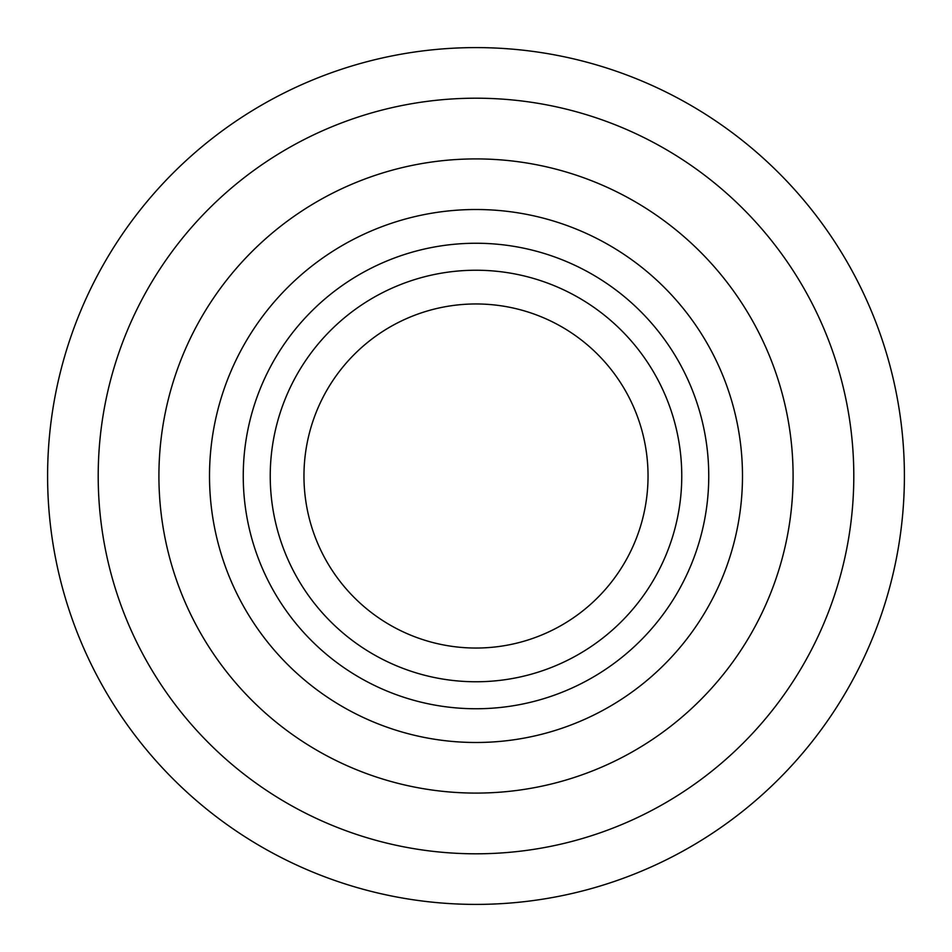 <?xml version="1.0" encoding="UTF-8"?>
<svg xmlns="http://www.w3.org/2000/svg" width="952" height="952" viewBox="0 0 952 952"><rect width="100%" height="100%" fill="white"/><g stroke="black" fill="none" stroke-linecap="round" stroke-linejoin="round"><path stroke-width="1.43" d="M476 47.6A428.4 428.4 0 0 1 904.4 476A428.4 428.4 0 0 1 476 904.4A428.4 428.4 0 0 1 47.6 476A428.4 428.4 0 0 1 476 47.6A428.4 428.4 0 0 0 47.6 476A428.4 428.4 0 0 0 476 904.4M476 209.511A266.489 266.489 0 0 1 742.489 476A266.489 266.489 0 0 1 476 742.489A266.489 266.489 0 0 1 209.511 476A266.489 266.489 0 0 1 476 209.511A266.489 266.489 0 0 0 209.511 476A266.489 266.489 0 0 0 476 742.489M476 648.038A172.038 172.038 0 0 0 648.038 476A172.038 172.038 0 0 0 476 303.962A172.038 172.038 0 0 0 303.962 476A172.038 172.038 0 0 0 476 648.038A172.038 172.038 0 0 1 303.962 476A172.038 172.038 0 0 1 476 303.962M476 853.801A377.801 377.801 0 0 0 853.801 476A377.801 377.801 0 0 0 476 98.199A377.801 377.801 0 0 0 98.199 476A377.801 377.801 0 0 0 476 853.801M476 793.087A317.087 317.087 0 0 1 158.913 476A317.087 317.087 0 0 1 476 158.913A317.087 317.087 0 0 1 793.087 476A317.087 317.087 0 0 1 476 793.087M476 708.752A232.752 232.752 0 0 0 708.752 476A232.752 232.752 0 0 0 476 243.248A232.752 232.752 0 0 0 243.248 476A232.752 232.752 0 0 0 476 708.752M476 270.237A205.763 205.763 0 0 1 681.763 476A205.763 205.763 0 0 1 476 681.763A205.763 205.763 0 0 1 270.237 476A205.763 205.763 0 0 1 476 270.237"/></g></svg>
